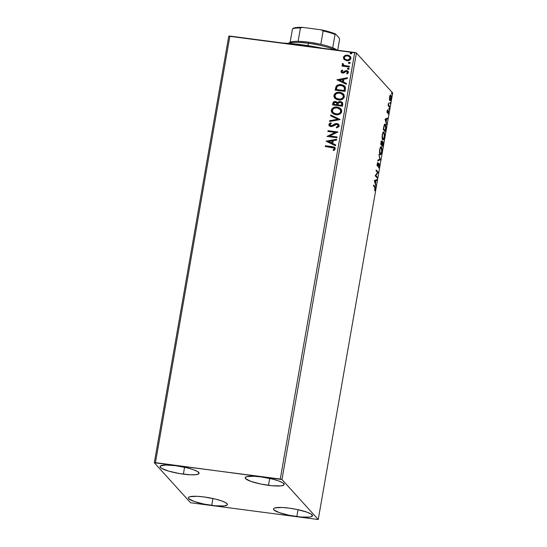 <?xml version="1.0" encoding="UTF-8"?>
<svg xmlns="http://www.w3.org/2000/svg" width="547" height="547" viewBox="0 0 547 547"><rect width="100%" height="100%" fill="white"/><g stroke="black" fill="none" stroke-linecap="round" stroke-linejoin="round"><path stroke-width="0.82" d="M296.823 516.573A19.815 3.59 9.9 0 1 273.479 508.949A19.815 3.59 9.9 0 1 289.172 508.136L296.795 509.421L306.799 512.101L311.031 514.002L312.528 515.643L311.045 516.792L309.246 517.113L300.488 516.983L289.206 515.288L279.202 512.607L273.849 509.838L273.473 509.066L273.842 508.416L274.95 507.917L282.136 507.493L289.172 508.136A19.815 3.59 9.9 0 1 312.515 515.759A19.815 3.59 9.9 0 1 296.823 516.573L298.026 509.681L296.823 516.573M183.382 474.153A19.815 3.59 9.9 0 1 160.039 466.523A19.815 3.59 9.9 0 1 175.731 465.716L187.012 467.822L193.351 469.682L197.59 471.576L199.081 473.223L198.711 473.873L195.799 474.693L190.418 474.789L179.573 473.579L168.722 471.138L161.522 468.287L160.025 466.646L160.401 465.996L165.734 465.025L175.731 465.716A19.815 3.59 9.9 0 1 199.074 473.34A19.815 3.59 9.9 0 1 183.382 474.153L184.585 467.261L183.382 474.153M268.488 485.333A19.815 3.59 9.9 0 1 245.145 477.709A19.815 3.59 9.9 0 1 260.844 476.895L272.126 479.001L278.464 480.861L282.703 482.755L284.194 484.403L283.825 485.052L280.912 485.873L272.153 485.743L260.871 484.047L250.868 481.367L245.514 478.598L245.138 477.825L246.622 476.676L253.808 476.252L260.844 476.895A19.815 3.59 9.9 0 1 284.187 484.519A19.815 3.59 9.9 0 1 268.488 485.333L269.692 478.44L268.488 485.333M211.71 505.394A19.815 3.59 9.9 0 1 188.366 497.77A19.815 3.59 9.9 0 1 204.065 496.956L215.347 499.062L221.685 500.922L225.925 502.816L227.415 504.464L227.046 505.113L224.133 505.934L215.374 505.804L204.093 504.108L194.089 501.428L188.736 498.659L188.359 497.886L188.729 497.237L189.836 496.738L197.023 496.314L204.065 496.956A19.815 3.59 9.9 0 1 227.408 504.58A19.815 3.59 9.9 0 1 211.71 505.394L212.913 498.502L211.71 505.394M228.755 36.205L154.309 462.762L190.575 502.755L318.245 519.527L281.978 479.534L356.425 52.977L392.691 92.963L318.245 519.527L281.978 479.534L155.444 462.639L229.89 36.081L354.723 52.478L280.276 479.035L154.309 462.762L190.575 502.755L318.245 519.527L392.691 92.963L356.425 52.977L228.755 36.205L229.89 36.081L155.444 462.639L154.309 462.762L228.755 36.205M389.82 100.607C390.23 101.079 390.64 100.416 391.057 98.617L391.057 98.617C391.296 96.634 391.214 95.424 390.797 94.993L390.155 95.164L389.553 96.963L389.437 99.294L389.888 100.669L390.565 100.251L391.153 97.961L391.03 95.438L390.243 95.048L389.505 97.277L389.437 99.294L390.032 100.73M389.519 107.267L389.649 106.501L388.575 104.928L388.561 103.021L388.069 105.674L389.519 107.267L389.649 106.501L388.685 105.297L388.561 103.021L388.069 105.674L389.519 107.267M387.112 110.952L387.303 112.873L388.37 111.499L388.117 114.097L388.582 110.918L388.185 110.672L387.365 112.053L387.577 109.701L387.112 110.952L387.242 112.826L388.329 111.438L388.117 114.097L388.452 110.665L387.365 112.053L387.577 109.701L387.112 110.952M384.746 124.326L385.361 124.449C384.979 123.889 384.534 124.292 384.028 125.66L383.276 129.454L385.259 131.642L385.915 126.357L385.608 124.839L384.944 124.251L384.11 125.393L383.276 129.454L385.259 131.642L385.669 129.331C386.059 126.596 385.956 124.969 385.361 124.449L384.473 124.176M382.873 141.482L381.874 142.466L381.833 141.099C381.519 140.764 381.218 141.352 380.944 142.849L380.698 144.258L382.681 146.446L383.173 143.02L382.873 141.482L382.093 142.494L381.498 141.099L380.698 144.258L382.681 146.446L382.736 141.399M380.343 159.84L378.934 154.336L379.871 159.252L377.943 160.011L377.799 160.845L380.343 159.84L377.854 160.524L380.343 159.84L378.934 154.336L379.871 159.252L377.943 160.011L377.799 160.845L380.343 159.84M377.314 177.194L375.837 175.566L378.182 172.223L376.199 170.035L376.062 170.801L377.539 172.428L375.194 175.778L377.177 177.96L377.314 177.194L376.692 177.426L377.314 177.194L375.837 175.566L378.182 172.223L376.199 170.035L376.062 170.801L377.539 172.428L375.194 175.778L377.177 177.96L377.314 177.194M374.757 187.313L375.133 188.195L374.729 190.78L375.351 187.443L373.567 185.091L373.437 185.857L374.757 187.313L374.729 190.78L375.283 189.153C375.447 187.518 375.324 186.657 374.907 186.568L373.567 185.091L373.437 185.857L374.757 187.313M374.346 180.626L375.775 186.001L375.461 183.443L375.953 180.647L376.767 180.325L376.91 179.491L374.346 180.626L375.775 186.001L375.461 183.443L375.953 180.647L376.767 180.325L376.91 179.491L374.346 180.626M379.119 163.519L377.492 165.372L377.184 164.066L377.888 162.309L377.211 163.861L377.368 166.151L378.743 164.319L378.298 164.257L378.982 164.278L378.462 167.97L379.29 166.213L379.208 163.649L378.681 163.621L377.492 165.372L377.888 162.309L377.115 164.791L377.539 166.226L379.05 164.387L378.674 167.792L379.29 166.213L379.119 163.519L378.421 163.368M380.828 146.781L381.416 146.883C380.856 146.199 380.281 147.109 379.7 149.611C379.386 152.333 379.515 153.98 380.09 154.548L380.698 154.616L381.17 153.98L381.868 151.396L381.888 148.134L381.232 146.733L380.336 147.444L379.577 150.521L379.611 153.249L380.391 154.726M383.413 131.977L384.001 132.08C383.44 131.396 382.866 132.306 382.285 134.808C381.97 137.529 382.1 139.177 382.674 139.745L383.283 139.813L383.755 139.177L384.452 136.593L384.473 133.338L383.816 131.93L382.921 132.641L382.162 135.718L382.25 138.747L382.968 139.923M385.081 119.116L386.51 124.497L386.196 121.94L386.688 119.143L387.502 118.822L387.645 117.988L385.081 119.116L386.51 124.497L386.196 121.94L386.688 119.143L387.502 118.822L387.645 117.988L385.081 119.116M388.951 109.544L389.04 108.299L388.903 109.441L389.177 108.265L389.232 109.085L388.862 109.038L389.232 109.085M389.977 103.67L390.066 102.433L389.929 103.574L390.202 102.392L390.257 103.212L389.888 103.164L390.257 103.212M391.645 94.098L391.734 92.86L391.597 94.002L391.871 92.826L391.925 93.646L391.563 93.599L391.925 93.646M344.254 59.609L347.352 60.738L350.36 59.561L350.921 58.372L350.791 57.093L348.931 55.404L345.615 55.22L343.598 56.779L343.837 59.151L346.695 60.69C348.754 60.977 350.162 60.204 350.921 58.372L350.326 56.382L347.673 55.076L344.966 55.479L343.413 57.387L344.015 59.37M349.28 67.035L349.417 66.269L344.507 65.503L343.249 64.69L343.318 63.883L342.613 63.418L342.313 63.808L343.222 65.455L342.155 65.312L342.025 66.078L349.28 67.035L349.417 66.269L344.507 65.503L343.379 64.854L343.318 63.883L342.613 63.418L342.265 63.965L343.222 65.455L342.155 65.312L342.025 66.078L349.28 67.035M340.972 71.37L341.41 72.566L342.907 73.1L344.104 72.833L345.82 71.466L346.942 71.486L347.564 72.252L346.607 73.414L347.201 73.941L348.46 72.491L348.179 71.411L347.003 70.672L345.307 70.775L342.894 72.32L341.861 71.609L342.805 70.556L342.258 70.03L341.465 70.563L341.082 71.493L342.374 70.153L340.972 71.37L341.294 72.45L342.62 73.079L343.783 72.977L345.82 71.466L347.338 71.773L347.55 72.464L346.607 73.414L347.201 73.941L348.46 72.491L348.097 71.308L346.641 70.604L345.478 70.707L342.716 72.307L341.868 71.438L342.805 70.556L342.258 70.03L342.798 70.563L342.374 70.153L340.972 71.37M345.43 89.093L345.273 86.932L344.118 85.66L342.121 84.806L339.304 84.614L336.234 86.132L335.099 90.105L345.027 91.404L345.43 89.093L344.822 86.269L341.253 84.648C339.243 84.265 337.533 84.806 336.132 86.276L335.099 90.105L345.027 91.404L345.43 89.093M337.335 102.385L335.619 101.523L334.285 101.776L333.287 102.474L332.87 103.622C333.212 102.118 334.169 101.462 335.735 101.653L335.619 101.523C334.053 101.332 333.102 101.988 332.761 103.499L332.514 104.901L342.443 106.207L342.654 102.952L340.384 101.496L338.791 101.68L337.567 102.733L336.207 101.653L334.169 101.653L333.048 102.562L332.514 104.901L342.443 106.207L342.791 104.217L342.306 102.439L340.384 101.496L337.39 102.439M340.104 119.608L330.757 114.986L330.607 115.82L337.718 119.225L329.766 120.661L329.615 121.489L340.104 119.608L330.757 114.986L330.607 115.82L337.718 119.225L329.766 120.661L329.615 121.489L340.104 119.608M337.075 136.962L329.691 135.991L337.943 131.984L328.015 130.678L327.879 131.444L335.284 132.415L327.01 136.422L336.945 137.728L337.075 136.962L329.691 135.991L337.943 131.984L328.015 130.678L327.879 131.444L335.284 132.415L327.01 136.422L336.945 137.728L337.075 136.962M331.858 147.369L334.142 148.237L334.149 149.023L333.082 150.138L333.779 150.623L335.256 148.893L335.079 147.82L334.258 147.102L325.39 145.734L325.253 146.5L333.991 148.032L334.231 148.77L333.082 150.138L333.779 150.623L335.256 148.893L334.88 147.553L332.091 146.617L325.39 145.734L325.253 146.5L331.858 147.369M326.169 141.27L335.537 145.762L335.687 144.934L332.679 143.492L333.171 140.695L336.528 140.094L336.672 139.259L326.19 141.14L335.537 145.762L335.687 144.934L332.679 143.492L333.171 140.695L336.528 140.094L336.672 139.259L326.169 141.27M339.256 125.954L338.62 124.265L336.938 123.499L335.085 123.759L331.277 125.858L329.827 124.901L330.053 124.224L331.352 123.506L330.846 122.829L329.595 123.417L328.829 124.531L329.369 125.981L331.236 126.637L335.769 124.388L337.369 124.429L338.231 125.872L336.302 127.219L336.699 127.902L339.037 126.548L338.771 124.415L336.938 123.499L330.928 125.837L330.067 125.427L329.841 124.675L331.352 123.506L330.846 122.829L328.829 124.531L329.246 125.865L330.832 126.61L332.412 126.419L336.788 124.265L337.902 124.805L338.231 125.872L336.302 127.219L336.699 127.902L339.256 125.954M335.92 114.747L339.475 114.268L341.485 112.456L341.547 109.831L338.942 107.527L336.754 107.041L334.484 107.239L332.808 108.019L331.591 109.4L331.297 111.178L332.029 112.778L333.834 114.152L335.92 114.747C338.737 115.157 340.685 114.104 341.766 111.588L340.904 108.88L337.205 107.089C334.354 106.658 332.385 107.725 331.318 110.275L332.193 112.976L335.92 114.747M338.504 99.944L342.06 99.465L344.07 97.653L344.131 95.028L341.526 92.723L339.338 92.238L337.068 92.436L335.386 93.216L334.176 94.597L333.882 96.375L334.614 97.981L336.419 99.349L338.504 99.944C341.321 100.354 343.27 99.301 344.35 96.785L343.489 94.077L339.79 92.286C336.931 91.855 334.969 92.922 333.896 95.472L334.778 98.173L338.504 99.944M336.897 79.766L346.272 84.259L346.422 83.424L343.413 81.988L343.906 79.192L347.263 78.583L347.407 77.749L336.897 79.766L346.272 84.259L346.422 83.424L343.413 81.988L343.906 79.192L347.263 78.583L347.407 77.749L336.897 79.766M348.159 69.366L348.965 69.1L348.897 68.32L347.564 68.354L347.468 68.908L348.159 69.366L349.095 68.84L348.377 68.088L347.441 68.621L348.159 69.366L347.441 68.621M349.184 63.5L349.991 63.233L349.923 62.454L348.589 62.481L348.494 63.035L349.184 63.5L350.121 62.967L349.403 62.221L348.466 62.748L349.184 63.5L348.466 62.748M350.853 53.927L351.666 53.661L351.591 52.881L350.258 52.915L350.162 53.469L350.853 53.927L351.789 53.394L351.071 52.649L350.135 53.182L350.853 53.927L350.135 53.182M335.003 147.69L333.15 146.89L325.499 145.864L325.383 146.521L325.39 145.734L332.091 146.617L334.935 147.622M333.991 148.032L334.313 149.023L333.198 150.261L334.347 148.893L334.046 148.1M334.032 147.095L333.684 146.999M326.292 141.331L336.651 139.41L326.292 141.331M332.795 143.615L335.673 144.996L332.795 143.615M328.685 141.646L331.831 143.157L332.207 141.017L331.831 143.157L328.569 141.523L332.091 140.887L331.721 143.027L328.685 141.646M327.147 136.435L335.4 132.545L327.147 136.435M328.015 131.465L328.015 130.678L337.923 132.094L328.125 130.801L328.015 131.465M329.8 136.114L337.055 137.065L329.8 136.114M338.34 126.001L336.419 127.342L336.733 127.895L336.302 127.219L338.34 126.001L337.957 124.873M329.301 125.919L328.829 124.531L330.956 122.952L329.034 124.326L329.479 126.111M330.121 125.489L331.038 125.967L332.405 125.673L333.444 124.73L336.938 123.499L338.825 124.477M338.737 124.388L336.111 123.636L331.742 125.933L329.991 125.242M334.764 124.087L334.354 124.319M328.925 125.065L329.027 125.454M337.786 124.723L338.361 125.844M329.759 121.468L329.766 120.661L337.834 119.355L329.875 120.784L329.759 121.468M330.73 115.875L330.757 114.986L340.118 119.547L330.867 115.109L330.73 115.875M332.255 113.038L331.427 110.405C332.501 107.848 334.463 106.788 337.321 107.212L340.959 108.942M332.932 108.135L331.4 110.624L332.439 113.236M331.414 111.301L331.489 111.656M341.191 109.202L339.851 108.053L337.766 107.28L333.725 107.684M331.988 109.044L331.708 109.523M340.111 109.338L340.815 111.786L339.003 113.735L335.803 114.05L333.123 112.627M333.137 112.641L336.159 114.111C338.415 114.439 339.981 113.605 340.856 111.609L340.74 111.479C339.865 113.482 338.299 114.316 336.049 113.981L333.075 112.573L332.337 110.378C333.232 108.361 334.805 107.52 337.068 107.855L340.022 109.236L340.856 111.609L340.084 109.304M337.567 102.733L340.384 101.496L342.36 102.501M342.648 102.857L341.485 101.892L340.097 101.592L338.538 101.988L337.684 102.863M342.326 102.46L341.485 101.892M334.285 101.776L333.834 101.974M341.082 102.617L341.875 104.176M341.827 104.559L341.67 105.434L341.827 104.559L341.67 105.434L337.868 104.826L338.265 103.233L340.248 102.262L341.451 102.857L341.827 104.559L341.506 102.925M337.02 103.356L337.075 104.067M337.027 104.422L336.959 104.812L337.027 104.422L336.959 104.812L333.663 104.272L333.807 103.479L335.502 102.296L336.672 102.85L337.027 104.422L336.726 102.911M336.849 104.689L333.779 104.395L336.959 104.812L333.663 104.272L334.149 102.679L335.215 102.275L336.528 102.706L336.849 104.689M341.56 105.311L337.978 104.949L341.67 105.434L337.868 104.826L338.415 102.98L339.666 102.262L340.966 102.494L341.711 103.301L341.56 105.311M334.839 98.234L334.012 95.602C335.085 93.045 337.048 91.985 339.906 92.409L343.543 94.139M335.516 93.332L333.978 95.828L335.024 98.433M333.998 96.498L334.067 96.853M343.776 94.405L342.436 93.25L340.35 92.484L336.309 92.881M334.573 94.241L334.285 94.727M342.695 94.535L343.475 96.443L342.791 98.098L340.904 99.185L338.388 99.246M338.032 99.171L335.708 97.824M335.714 97.838L338.743 99.308C341 99.636 342.559 98.802 343.441 96.805L343.325 96.682C342.449 98.679 340.884 99.513 338.634 99.178L335.66 97.776L334.921 95.575C335.81 93.558 337.39 92.716 339.653 93.052L342.607 94.44L343.441 96.805L342.668 94.508M344.227 85.79L341.02 84.73L337.916 85.113L336.084 86.665L335.229 90.118L336.248 86.399C337.643 84.929 339.352 84.388 341.369 84.771L344.87 86.33M343.817 86.604L344.548 87.985L344.254 90.631L336.364 89.592L344.254 90.631L336.364 89.592L337 86.802C338.094 85.558 339.468 85.093 341.123 85.407L343.878 86.652L344.501 87.725L343.933 86.713M344.391 87.602L344.254 90.631L344.282 89.681L344.138 90.508L336.248 89.469L337 86.802L338.86 85.517L342.572 85.776L344.391 87.602M337.027 79.828L347.386 77.9L337.027 79.828M343.53 82.112L346.408 83.493L343.53 82.112M339.42 80.142L342.566 81.653L342.942 79.506L342.566 81.653L339.304 80.019L342.825 79.383L342.456 81.524L339.42 80.142M348.295 71.534L346.169 70.713L343.523 72.334L342.716 72.307L343.523 72.334L345.478 70.707L346.641 70.604L348.152 71.377M346.716 73.537L347.666 72.587L347.393 71.835L347.618 72.751L346.716 73.537M341.355 72.512L341.082 71.493L341.526 72.689M347.468 70.919L347.119 70.795M347.646 69.148L348.377 68.088L349.212 68.963M349.095 68.84L348.377 68.088M348.897 68.361L347.68 68.478L347.748 69.264M342.155 66.098L342.155 65.312L343.338 65.578L342.272 65.442L342.155 66.098M342.675 65.018L342.265 63.965L342.613 63.418L343.297 63.917L342.723 63.541L342.374 64.088L342.962 65.305M343.434 64.915L344.617 65.626L349.396 66.378L344.378 65.537M344.145 65.435L343.366 64.819M348.671 63.281L349.403 62.221L350.23 63.09M350.121 62.967L349.403 62.221M350.032 62.577L348.945 62.433L348.774 63.39M344.364 59.732L343.413 57.387L344.966 55.479L347.673 55.076L350.381 56.437L347.789 55.199L345.082 55.603L343.557 57.353L344.145 59.514M343.735 58.926L343.954 59.274M344.056 56.368L343.714 56.909M349.608 56.847L350.087 58.618L348.883 59.814L346.709 60.013L344.966 59.138M344.815 58.973L346.948 60.047C348.48 60.286 349.547 59.732 350.142 58.379L350.032 58.255C349.43 59.609 348.364 60.163 346.839 59.924L344.754 58.912L344.302 57.503C344.931 56.163 346.012 55.609 347.55 55.842L349.567 56.792L350.142 58.379L349.622 56.861M351.707 53.004L350.894 52.772L350.251 53.305L351.071 52.649L351.906 53.524M351.789 53.394L351.071 52.649M332.091 140.887L331.721 143.027L328.569 141.523L332.091 140.887M337.068 107.855L340.2 109.448L340.76 110.754L340.514 112.169L339.537 113.25L337.492 114.002L334.005 113.318L332.412 111.451L332.576 109.68L334.203 108.224L337.068 107.855M339.653 93.052L342.784 94.645L343.345 95.951L343.099 97.373L342.114 98.446L340.07 99.198L336.59 98.515L335.126 96.983L335.161 94.884L336.788 93.421L339.653 93.052M342.825 79.383L342.456 81.524L339.304 80.019L342.825 79.383M347.55 55.842L349.656 56.902L349.875 58.727L347.817 59.938L345.533 59.52L344.439 58.454L344.466 57.032L345.601 56.081L347.55 55.842M374.784 187.368L373.492 185.549L374.907 186.568L374.339 186.493L374.784 187.341M376.288 179.737L376.199 180.25L376.767 180.325L375.358 180.708L376.288 179.737M375.085 183.395L375.461 183.443L375.085 183.395M375.543 185.118L375.919 185.166L375.543 185.118M375.126 180.674L374.435 180.948L375.126 180.674M374.839 181.091L375.693 180.749L375.317 182.889L374.456 181.036L375.693 180.749L375.317 182.889L374.839 181.091M376.117 170.493L378.148 172.394L377.519 172.408L376.117 170.493M375.304 175.498L375.837 175.566L375.304 175.498M375.29 175.519L376.746 177.119L375.29 175.519M377.642 165.16L377.17 166.014M377.368 166.151L377.738 166.09M378.668 163.635L378.797 164.223M378.811 164.367L378.64 163.574M377.204 165.967L377.539 165.365M379.707 159.314L380.363 159.717L379.775 159.765L379.707 159.314M379.912 154.651L380.603 153.905L380.11 154.562C380.65 155.204 381.218 154.309 381.799 151.847L381.799 151.847C382.121 149.112 381.997 147.458 381.416 146.883L381.115 146.699M381.416 146.883L380.849 146.808L381.286 147.649C381.751 148.1 381.854 149.434 381.587 151.649C381.122 153.604 380.671 154.316 380.227 153.782L379.707 153.714L380.227 153.782C379.762 153.324 379.659 151.998 379.912 149.796C380.377 147.827 380.835 147.109 381.286 147.649L381.621 151.464L380.897 153.652L380.227 153.782L379.673 149.769L380.609 147.772L381.211 147.581M381.252 147.704L380.76 146.719M380.329 153.577L379.659 153.707M380.227 147.505L380.568 147.451M380.336 147.444L381.286 147.649M379.721 153.769L380.227 153.782M381.833 141.099L381.129 140.941M381.266 141.023L381.526 142.425M382.435 141.625L382.565 142.186M382.791 144.422L382.606 145.454L381.307 144.565L381.874 144.64L381.874 143.02L382.743 142.247L382.606 145.454L381.307 144.565L382.606 145.454L381.874 144.64L382.613 142.193L382.791 144.415M382.278 145.413L382.189 145.905L382.278 145.413M382.592 142.418L382.401 141.557M381.512 141.905L381.375 141.208M381.102 144.34L381.669 144.415L381.102 144.34M381.033 143.717L380.931 142.89L381.703 141.871L381.669 144.415L380.794 143.683L381.642 141.823L381.669 144.415L381.033 143.717M381.047 141.735L381.703 141.871M382.079 142.117L382.743 142.247M382.674 139.745C383.235 140.401 383.803 139.506 384.377 137.044L384.377 137.044C384.705 134.309 384.575 132.654 384.001 132.08L383.7 131.895M384.001 132.08L383.433 132.005L383.809 132.784M382.497 139.847L383.187 139.102L382.688 139.758M383.837 132.907L383.344 131.916M382.914 138.774L382.312 138.972L383.044 139.123L382.291 138.911L382.811 138.979C382.346 138.521 382.244 137.194 382.497 135C382.962 133.024 383.42 132.306 383.871 132.846C384.336 133.297 384.438 134.637 384.172 136.846C383.707 138.801 383.256 139.512 382.811 138.979L382.257 134.965L383.556 132.702L384.124 133.324L384.274 136.114L383.666 138.541L382.811 138.979M382.811 132.702L383.303 132.771M382.914 132.641L383.871 132.846M384.862 130.61L384.773 131.102L384.862 130.61M385.361 124.449L384.794 124.374L385.177 125.167L384.726 124.306M385.232 125.393L385.642 127.725L385.191 130.651L383.379 128.88L383.878 126.234L385.232 125.215L385.669 127.219L385.191 130.651L383.331 129.154L385.191 130.651L383.618 128.914L384.281 125.837L384.726 125.126L385.232 125.215M385.177 125.16L384.267 124.996M387.023 118.234L386.934 118.747L387.502 118.822L386.093 119.205L387.023 118.234M385.82 121.892L386.196 121.94L385.82 121.892M386.278 123.615L386.654 123.663L386.278 123.615M385.861 119.171L385.17 119.444L385.861 119.171M385.573 119.588L386.428 119.246L386.052 121.386L385.191 119.533L386.428 119.246L386.052 121.386L385.573 119.588M388.035 110.904L388.103 111.383M387.474 112.067L387.864 112.121L387.474 112.067M388.11 111.588L388.014 110.843M389.177 108.265L388.896 108.723M388.144 105.229L389.649 106.501L389.026 106.733L388.117 105.222M390.202 102.392L389.922 102.85M390.797 94.993L390.155 95.164M389.936 95.581L390.756 95.889L390.948 97.934L390.408 99.773L389.498 99.78L389.956 99.841L389.526 97.134L390.667 95.759L390.879 98.426C390.565 99.739 390.257 100.21 389.956 99.841L389.751 100.518M389.717 100.552L390.202 99.704M389.512 99.855L390.114 99.937M391.871 92.826L391.59 93.277M389.956 99.841L389.731 97.161L390.667 95.759M280.276 479.035L354.723 52.478L356.425 52.977L281.978 479.534L280.276 479.035M283.284 43.097L302.06 44.813L322.374 48.239M322.217 48.204A52.833 9.572 -170.1 0 0 283.339 43.097M332.713 47.821A24.95 4.52 -170.1 0 0 320.802 44.328A24.95 4.52 -170.1 0 0 308.884 42.215L308.351 43.322A26.42 4.786 9.9 0 1 335.113 49.9A26.42 4.786 -170.1 0 0 308.351 43.322L307.947 45.654L308.351 43.322A26.42 4.786 -170.1 0 0 288.399 43.398A26.42 4.786 9.9 0 1 308.351 43.322L308.884 42.215L320.802 44.328A24.95 4.52 9.9 0 1 332.713 47.821L337.267 50.18A24.95 4.52 -170.1 0 0 332.713 47.821L335.044 34.454L335.584 34.03L339.338 38.174L339.578 39.452L337.697 50.242L339.578 39.452L339.338 38.174L335.584 34.03A24.068 4.362 -170.1 0 0 321.335 29.853L323.133 30.96L320.802 44.328L323.133 30.96A24.95 4.52 9.9 0 1 335.044 34.454A24.95 4.52 -170.1 0 0 323.133 30.96L321.335 29.853L325.499 30.803L335.584 34.03L335.044 34.454L332.713 47.821M289.466 42.659L290.156 42.228A24.95 4.52 9.9 0 1 298.101 41.346L308.884 42.215A24.95 4.52 -170.1 0 0 298.101 41.346A24.95 4.52 -170.1 0 0 290.156 42.228A24.95 4.52 -170.1 0 0 289.684 42.488A24.95 4.52 -170.1 0 0 289.158 43.104M298.101 41.346L300.433 27.979L302.525 27.384L321.335 29.853L302.525 27.384A24.068 4.362 -170.1 0 0 293.028 28.437L292.488 28.861L290.156 42.228L292.488 28.861A24.95 4.52 9.9 0 1 300.433 27.979A24.95 4.52 -170.1 0 0 292.488 28.861L296.447 27.521L302.525 27.384L300.433 27.979L298.101 41.346M378.907 164.237L378.339 164.162M377.574 165.426L377.006 165.351M387.42 112.08L386.852 112.005M388.267 111.403L387.7 111.328M288.023 43.61L289.684 42.488"/></g></svg>
